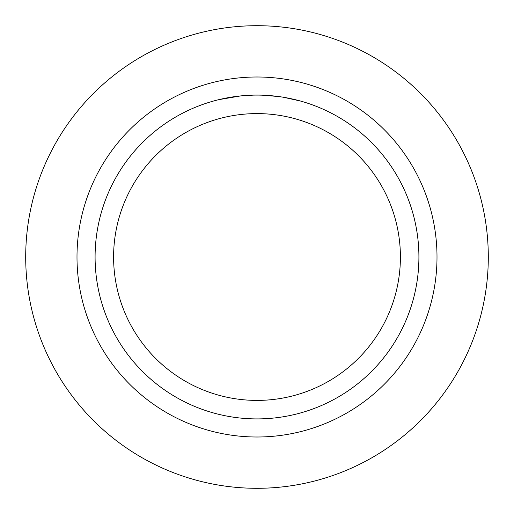 <?xml version="1.0" encoding="UTF-8"?>
<svg xmlns="http://www.w3.org/2000/svg" width="514" height="514" viewBox="0 0 514 514"><rect width="100%" height="100%" fill="white"/><g stroke="black" fill="none" stroke-linecap="round" stroke-linejoin="round"><path stroke-width="0.77" d="M259.917 95.116L261.928 95.167M274.939 96.086L275.562 96.157M257 95.09A161.91 161.91 0 0 1 418.91 257A161.91 161.91 0 0 1 257 418.91A161.91 161.91 0 0 1 95.09 257A161.91 161.91 0 0 1 257 95.09M283.574 97.287L300.292 100.988M278.537 96.529L262.069 95.167M257 113.594A143.406 143.406 0 0 1 400.406 257A143.406 143.406 0 0 1 257 400.406A143.406 143.406 0 0 1 113.594 257A143.406 143.406 0 0 1 257 113.594M240.565 95.925L218.784 99.665M246.315 95.443L248.635 95.308M235.219 96.561L237.898 96.221M253.164 95.135L241.252 95.855M257 437.003A180.003 180.003 0 0 1 76.997 257A180.003 180.003 0 0 1 257 76.997A180.003 180.003 0 0 1 437.003 257A180.003 180.003 0 0 1 257 437.003M257 25.7A231.3 231.3 0 0 1 488.3 257A231.3 231.3 0 0 1 257 488.3A231.3 231.3 0 0 1 25.7 257A231.3 231.3 0 0 1 257 25.7"/></g></svg>

